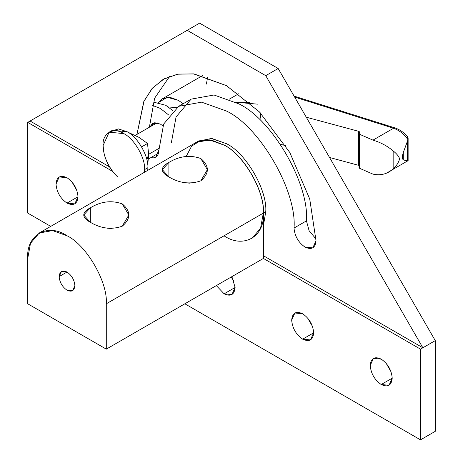 <?xml version="1.0" encoding="UTF-8"?>
<svg xmlns="http://www.w3.org/2000/svg" width="463" height="463" viewBox="0 0 463 463"><rect width="100%" height="100%" fill="white"/><g stroke="black" fill="none" stroke-linecap="round" stroke-linejoin="round"><path stroke-width="0.69" d="M67.008 203.112L78.01 196.763L67.008 203.112L74.786 203.882L78.01 196.763C77.309 188.701 73.64 182.353 67.008 177.711L59.235 176.941L56.011 184.066C56.712 192.128 60.375 198.477 67.008 203.112C60.375 198.477 56.712 192.128 56.011 184.066C56.712 176.808 60.375 174.69 67.008 177.711C73.64 182.353 77.309 188.701 78.01 196.763C77.309 204.015 73.64 206.133 67.008 203.112M76.835 190.374L71.956 181.924L76.835 190.374M224.115 293.814L235.111 287.465L224.115 293.814L231.894 294.584L235.111 287.465L231.894 276.625L235.111 287.465C234.417 294.723 230.748 296.835 224.115 293.814L216.337 285.607L224.115 293.814M233.937 281.076L231.106 277.082L233.937 281.076M302.669 339.165L313.665 332.816L302.669 339.165L310.447 339.94L313.665 332.816C312.965 324.754 309.301 318.405 302.669 313.769L294.89 313L291.673 320.118C292.373 328.18 296.036 334.529 302.669 339.165C296.036 334.529 292.373 328.18 291.673 320.118C292.373 312.866 296.036 310.748 302.669 313.769C309.301 318.405 312.965 324.754 313.665 332.816C312.965 340.074 309.301 342.192 302.669 339.165M312.49 326.432L307.611 317.983L312.49 326.432M381.223 384.522L392.219 378.173L381.223 384.522L389.001 385.291L392.219 378.173C391.519 370.111 387.855 363.762 381.223 359.12L373.444 358.35L370.226 365.469C370.927 373.531 374.59 379.886 381.223 384.522C374.59 379.886 370.927 373.531 370.226 365.469C370.927 358.217 374.59 356.099 381.223 359.12C387.855 363.762 391.519 370.111 392.219 378.173C391.519 385.424 387.855 387.543 381.223 384.522M391.044 371.783L386.165 363.333L391.044 371.783M171.327 142.882L176.073 116.907L191.115 99.146L214.016 94.996L238.885 103.88C272.308 119.686 309.458 184.037 306.442 220.886L309.105 230.713L316.009 239.006L309.105 230.713L306.442 220.886L294.028 228.051C297.049 191.202 259.899 126.85 226.471 111.045L201.608 102.161L178.706 106.311L163.659 124.072L158.919 150.047C158.768 154.752 156.934 157.356 153.421 157.871L150.851 157.628L153.421 157.871L155.695 157.165L158.919 150.047L163.659 124.072L178.706 106.311L201.608 102.161L226.471 111.045C259.899 126.85 297.049 191.202 294.028 228.051L306.442 220.886C309.458 184.037 272.308 119.686 238.885 103.88L214.016 94.996L191.115 99.146L178.706 106.311M316.021 240.754L309.735 199.061L289.792 152.489L259.436 111.936L226.471 85.643L193.511 73.877L177.468 74.207L163.15 79.376L151.928 88.711L143.75 101.686L136.961 134.397L144.028 101.079L152.553 88.005L164.22 78.779L178.405 74.051L194.176 73.958L226.471 85.643L259.436 111.936L289.792 152.489L309.735 199.061L316.021 240.754C315.326 248.006 311.657 250.124 305.024 247.103L312.803 247.873L316.021 240.754M149.37 127.232L154.642 98.179L169.661 76.32L154.642 98.179L149.37 127.232M294.028 228.051C294.728 236.113 298.392 242.467 305.024 247.103C298.392 242.467 294.728 236.113 294.028 228.051M435.266 340.618L278.159 68.501L265.75 75.666L422.858 347.782L435.266 340.618L420.497 349.143L420.497 439.85L435.266 431.325L435.266 340.618L435.266 431.325L420.497 439.85L420.497 349.143L422.858 347.782L265.75 75.666L187.197 30.315L30.089 121.022L109.563 166.906L30.089 121.022L199.605 23.15L278.159 68.501L435.266 340.618M263.395 255.721L422.858 347.782L263.395 255.721M27.734 213.09L27.734 122.382L30.089 121.022L27.734 122.382L112.648 171.408L27.734 122.382L27.734 213.09L50.739 226.372L27.734 213.09M196.306 142.332L209.635 139.89L224.115 145.058C243.55 154.248 265.149 191.665 263.395 213.084L263.395 258.441L420.497 349.143L263.395 258.441L263.395 213.084C265.149 191.665 243.55 154.248 224.115 145.058L209.658 139.895L196.341 142.309L39.239 233.011L52.55 230.597L67.008 235.76C86.442 244.956 108.041 282.366 106.287 303.792L263.395 213.084L106.287 303.792L106.287 349.143L263.395 258.441L106.287 349.143L27.734 303.792L27.734 258.441L30.489 243.335L39.239 233.011M184.841 303.792L420.497 439.85L184.841 303.792M265.75 75.666L278.159 68.501L199.605 23.15L187.197 30.315L265.75 75.666M90.343 222.292L90.343 207.789L83.734 214.994L90.343 222.292C81.586 217.407 81.586 212.569 90.343 207.789L90.343 222.292C100.98 228.6 111.612 229.903 122.232 226.199L128.836 214.994L122.232 203.882C111.595 200.085 100.963 201.388 90.343 207.789C100.963 201.388 111.595 200.085 122.232 203.882C130.983 211.278 130.983 218.721 122.232 226.199M59.154 276.579L67.008 272.047L61.457 271.497L59.154 276.579C59.652 282.337 62.273 286.875 67.008 290.185L72.564 290.735L74.867 285.648C74.364 279.889 71.748 275.358 67.008 272.047L59.154 276.579C59.652 271.399 62.273 269.888 67.008 272.047C71.748 275.358 74.364 279.889 74.867 285.648C74.364 290.833 71.748 292.344 67.008 290.185C62.273 286.875 59.652 282.337 59.154 276.579M168.891 176.941L168.891 162.432L162.287 169.643L168.891 176.941C160.14 172.051 160.14 167.218 168.891 162.432L168.891 176.941C179.534 183.25 190.166 184.552 200.786 180.848L207.389 169.643L200.786 158.525C190.143 154.729 179.517 156.031 168.891 162.432C179.517 156.031 190.143 154.729 200.786 158.525C209.536 165.928 209.536 173.365 200.786 180.848M186.033 182.85L190.125 183.198L186.033 182.85M111.571 228.548L107.48 228.201L111.571 228.548M27.734 258.441L27.734 303.792L106.287 349.143L106.287 303.792C108.041 282.366 86.442 244.956 67.008 235.76C47.579 222.518 25.98 234.984 27.734 258.441M197.545 141.672L211.273 138.454L226.471 143.698C245.905 152.888 267.504 190.299 265.75 211.724C267.504 190.299 245.905 152.888 226.471 143.698L212.013 138.535L198.702 140.949L196.266 142.355L209.583 139.942L224.04 145.104C243.469 154.295 265.067 191.705 263.314 213.13L265.75 211.724L263.395 225.84L265.75 211.724L263.314 213.13L260.559 228.236L251.808 238.561M224.04 235.812C243.469 249.053 265.067 236.587 263.314 213.13C265.067 191.705 243.469 154.295 224.04 145.104L212.257 140.387L200.78 140.48L191.613 146.14L186.207 156.413M176.635 107.613L168.358 106.97L176.635 107.613M158.664 102.421L162.478 98.741L170.066 97.369L178.307 100.309L183.169 103.735L178.307 100.309L167.253 97.299L158.664 102.421M229.341 99.151L238.758 93.717L229.341 99.151M372.975 174.134L359.496 168.254L359.201 167.131L359.496 168.254L372.975 174.134C380.667 175.801 387.392 174.053 393.151 168.902C396.507 165.864 398.666 162.478 399.633 158.745C398.666 162.478 396.507 165.864 393.156 168.902L393.156 150.932C396.507 153.542 398.666 156.147 399.633 158.745C398.666 156.147 396.507 153.542 393.156 150.926L393.156 168.902M359.033 165.453L329.534 157.478L358.692 165.332L358.692 131.324L359.612 131.903L359.201 133.124L359.496 134.247L372.975 140.127C380.667 142.425 387.392 146.024 393.151 150.932C387.392 146.024 380.667 142.425 372.975 140.127L393.573 128.239C399.43 130.41 404.234 134.235 407.978 139.716L407.567 136.724L408.123 138.472L407.978 139.716C404.234 134.235 399.43 130.41 393.573 128.239L372.975 140.127L359.496 134.247L359.496 168.254L359.201 133.124L359.612 131.903L358.692 131.324L306.286 117.214L358.692 131.324L358.692 165.332L359.033 165.453M285.694 145.677L280.346 144.242L285.694 145.677M206.411 84.087L207.621 77.078M407.116 161.442L406.612 161.755M294.659 97.074L393.573 128.239L294.659 97.074M403.296 152.483L407.972 139.716L407.602 140.879L407.602 160.898L403.296 159.949C402.11 158.693 402.11 156.205 403.296 152.483C402.11 156.205 402.11 158.693 403.296 159.949L403.296 152.483L403.296 159.949L407.602 160.898L407.602 140.879L403.296 152.483M408.123 138.472L408.123 160.597L386.518 173.139M249.719 102.612L235.927 102.248L257.839 104.175M261.144 121.08L260.235 112.769L261.144 121.08M359.548 132.69L359.612 131.903M359.033 167.565L359.201 133.124M158.931 148.391L148.652 154.324L146.869 159.718L148.652 154.324L158.931 148.391M113.458 172.369C106.82 163.734 103.359 154.816 103.075 145.613L109.158 132.175L123.841 133.628C134.108 138.483 145.527 158.265 144.601 169.585L147.882 167.693C148.808 156.367 137.395 136.591 127.122 131.735L112.44 130.277L109.158 132.175M110.888 131.388L118.447 128.917L127.122 131.735C137.395 136.591 148.808 156.367 147.882 167.693L147.743 170.367L147.882 167.693L144.601 169.585L144.462 172.259L144.601 169.585C145.527 158.265 134.108 138.483 123.841 133.628C113.568 126.625 102.149 133.217 103.075 145.613L104.077 153.548C106.305 162.577 110.773 170.303 117.469 176.739L117.452 176.727M147.749 164.903L148.652 154.324L147.512 143.466L141.597 146.881L147.512 143.466L138.993 137.361L128.373 132.418L138.993 137.361L147.512 143.466L148.652 154.324L147.749 164.903M172.861 110.634L165.742 105.292L153.294 102.057L165.742 105.292L172.861 110.634M152.339 105.361L160.331 108.417L168.827 115.096L160.331 108.417L152.339 105.361M162.924 125.901L160.331 124.038L152.68 123.28L149.989 126.874L154.046 122.73L160.331 124.038L162.924 125.901M155.4 123.754L155.875 122.573L155.4 123.754M162.478 98.741L202.568 75.596M294.109 96.13L394.574 127.782M394.58 127.782C399.615 129.449 403.944 132.43 407.567 136.724M158.52 153.207L148.438 159.023M135.248 135.387L157.136 122.753"/></g></svg>

